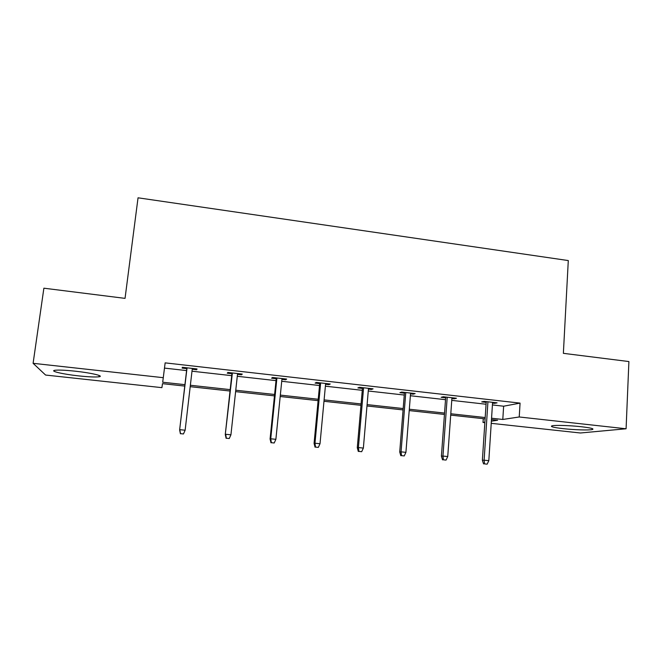 <?xml version="1.0" encoding="UTF-8"?>
<svg xmlns="http://www.w3.org/2000/svg" width="662" height="662" viewBox="0 0 662 662"><rect width="100%" height="100%" fill="white"/><g stroke="black" fill="none" stroke-linecap="round" stroke-linejoin="round"><path stroke-width="0.99" d="M75.36 371.2C91.629 372.938 104.637 376.099 98.986 376.786C95.328 377.224 88.6 376.926 78.803 375.9C63.147 374.253 49.154 371.034 55.012 370.273C58.67 369.843 65.455 370.157 75.36 371.2M581.277 426.725C590.909 427.867 594.575 428.811 592.267 429.555C589.031 430.358 574.194 429.878 563.205 428.653C553.498 427.52 549.799 426.568 552.091 425.798C555.186 425.012 570.09 425.467 581.277 426.725M184.764 386.087L162.488 383.654L161.909 387.651L45.587 375.048L33.1 363.314L43.882 288.193L125.044 298.372L138.044 197.806L568.294 260.563L563.37 353.334L628.9 361.551L626.087 428.777L580.375 432.989L491.229 423.332M484.849 422.646L483.012 422.447L484.874 422.166M483.268 418.674L483.012 422.447M241.647 373.997L241.556 374.808L242.259 374.071L227.852 372.441L227.265 373.202L231.923 373.724M241.556 374.808L237.484 374.353M328.989 383.861L328.915 384.663L330.247 384.001L316.362 382.437L315.12 383.108L319.713 383.621M328.915 384.663L325.563 384.283M413.262 393.377L413.196 394.163L415.132 393.584L401.726 392.078L399.889 392.665L404.408 393.17M413.196 394.163L410.531 393.865M494.63 402.562L494.58 403.34L497.063 402.835L484.121 401.379L481.729 401.892L486.181 402.388M494.58 403.34L492.536 403.108M164.507 368.105L186.585 370.588M191.997 371.2L231.708 375.66M237.277 376.281L276.021 380.633M281.731 381.279L319.531 385.524M325.39 386.186L362.271 390.323M368.262 391.002L404.259 395.04M410.382 395.735L445.518 399.683M451.757 400.378L486.057 404.234M492.42 404.945L503.633 406.211L520.067 403.117L165.144 362.867L162.695 382.231L184.938 384.663M454.298 398.011L454.24 398.789L456.457 398.251L443.292 396.77L441.165 397.316L445.65 397.821M454.24 398.789L451.889 398.524M371.498 388.66L371.432 389.455L373.07 388.842L359.425 387.295L357.885 387.924L362.437 388.437M371.432 389.455L368.428 389.115M285.711 378.97L285.628 379.781L286.654 379.078L272.512 377.481L271.594 378.201L276.211 378.714M285.628 379.781L281.929 379.359M196.771 368.933L196.68 369.752L197.036 368.957L182.364 367.302L182.116 368.105L186.816 368.635M196.68 369.752L192.228 369.247M33.1 363.314L163.349 377.696M520.067 403.117L519.231 416.977L626.087 428.777M491.369 421.181L497.625 420.238L491.477 419.567M485.097 418.872L450.706 415.115M444.442 414.437L409.215 410.589M403.075 409.919L366.98 405.98M360.972 405.318L323.983 401.28M318.108 400.642L280.2 396.505M274.465 395.876L235.614 391.631M230.028 391.027L190.201 386.674M491.56 418.227L502.797 419.46L519.231 416.977M190.366 385.259L230.177 389.62M235.763 390.232L274.606 394.478M280.34 395.106L318.24 399.26M324.107 399.898L361.088 403.944M367.096 404.606L403.183 408.553M409.323 409.224L444.541 413.08M450.805 413.767L485.18 417.532M503.633 406.211L502.797 419.46M486.231 401.619L482.375 460.256L484.112 460.189L487.935 401.809M484.534 463.905L487.149 464.17L484.534 463.905L484.112 460.189L488.821 460.661L492.586 402.33M482.375 460.256L483.566 463.93M487.149 464.17L488.821 460.661M445.708 397.043L441.413 456.143L442.952 456.06L447.214 397.208M443.408 459.817L446.064 460.082L443.408 459.817L442.952 456.06L447.735 456.54L451.947 397.746M441.413 456.143L442.547 459.858M446.064 460.082L447.735 456.54M404.474 392.384L399.724 451.972L401.056 451.856L405.773 392.533M401.544 455.655L404.25 455.919L401.544 455.655L401.056 451.856L405.922 452.345L410.589 393.079M399.724 451.972L400.808 455.704M404.25 455.919L405.922 452.345M362.503 387.642L357.281 447.719L358.399 447.578L363.587 387.767M358.928 451.418L361.684 451.691L358.928 451.418L358.399 447.578L363.364 448.083L368.494 388.321M357.281 447.719L358.308 451.476M361.684 451.691L363.364 448.083M319.787 382.818L314.078 443.383L314.971 443.226L320.648 382.917M315.542 447.098L318.348 447.38L315.542 447.098L314.971 443.226L320.019 443.73L325.638 383.48M314.078 443.383L315.046 447.173M318.348 447.38L320.019 443.73M276.294 377.911L270.079 438.98L270.741 438.79L276.923 377.985M271.354 442.704L274.209 442.986L271.354 442.704L270.741 438.79L275.88 439.311L282.004 378.556M270.079 438.98L270.981 442.795M274.209 442.986L275.88 439.311M232.006 372.913L225.27 434.487L232.395 372.954M226.346 438.227L229.259 438.517L226.346 438.227L225.692 434.28L230.93 434.802L237.575 373.542M225.27 434.487L226.114 438.335M229.259 438.517L230.93 434.802M186.907 367.815L179.634 429.911L187.048 367.832M180.503 433.668L183.465 433.958L180.503 433.668L179.799 429.679L185.137 430.209L192.319 368.428M179.634 429.911L180.403 433.784M183.465 433.958L185.137 430.209M98.986 376.786L99.168 375.47M592.267 429.555L592.316 428.595"/></g></svg>
